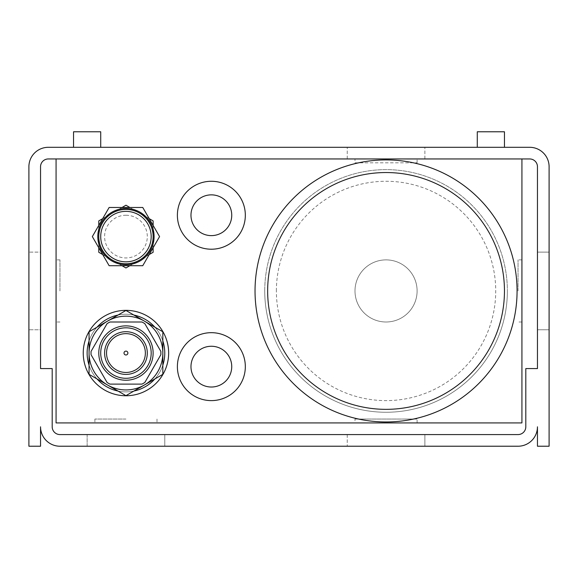 <?xml version="1.0" encoding="UTF-8"?>
<svg xmlns="http://www.w3.org/2000/svg" width="578" height="578" viewBox="0 0 578 578"><rect width="100%" height="100%" fill="white"/><g stroke="black" fill="none" stroke-linecap="round" stroke-linejoin="round"><path stroke-width="0.43" stroke-dasharray="2.89 2.17" d="M100.717 353.057A25.237 25.237 0 0 1 125.953 327.82A25.237 25.237 0 0 1 151.183 353.057A25.237 25.237 0 0 1 125.953 378.287A25.237 25.237 0 0 1 100.717 353.057A25.237 25.237 0 0 1 125.953 327.82A25.237 25.237 0 0 1 151.183 353.057A25.237 25.237 0 0 1 125.953 378.287A25.237 25.237 0 0 1 100.717 353.057A25.237 25.237 0 0 1 125.953 327.82A25.237 25.237 0 0 1 151.183 353.057A25.237 25.237 0 0 1 125.953 378.287A25.237 25.237 0 0 1 100.717 353.057M104.604 353.057A21.35 21.35 0 0 1 125.953 331.7A21.35 21.35 0 0 1 147.303 353.057A21.35 21.35 0 0 1 125.953 374.407A21.35 21.35 0 0 1 104.604 353.057A21.35 21.35 0 0 1 125.953 331.7A21.35 21.35 0 0 1 147.303 353.057A21.35 21.35 0 0 1 125.953 374.407A21.35 21.35 0 0 1 104.604 353.057M477.284 131.777L504.457 131.777M490.867 147.303L504.457 147.303L490.867 147.303M73.543 131.777L100.717 131.777M87.133 147.303L73.543 147.303L87.133 147.303M144.392 321.115A36.876 36.876 0 0 1 162.83 353.057L162.83 331.765L144.392 321.115L125.953 310.473L107.515 321.115A36.876 36.876 0 0 1 162.83 353.057A36.876 36.876 0 0 1 107.515 384.991A36.876 36.876 0 0 1 107.515 321.115A36.876 36.876 0 0 1 144.392 321.115M98.78 353.057A27.173 27.173 0 0 1 125.953 325.876A27.173 27.173 0 0 1 153.127 353.057A27.173 27.173 0 0 1 125.953 380.23A27.173 27.173 0 0 1 98.78 353.057A27.173 27.173 0 0 1 125.953 325.876A27.173 27.173 0 0 1 153.127 353.057A27.173 27.173 0 0 1 125.953 380.23A27.173 27.173 0 0 1 98.78 353.057A27.173 27.173 0 0 1 125.953 325.876A27.173 27.173 0 0 1 153.127 353.057A27.173 27.173 0 0 1 125.953 380.23A27.173 27.173 0 0 1 98.78 353.057A27.173 27.173 0 0 1 125.953 325.876A27.173 27.173 0 0 1 153.127 353.057A27.173 27.173 0 0 1 125.953 380.23A27.173 27.173 0 0 1 98.78 353.057M91.013 353.057A34.94 34.94 0 0 1 91.057 351.388L107.06 323.666A34.94 34.94 0 0 1 109.943 321.997L141.957 321.997A34.94 34.94 0 0 1 144.847 323.666L160.85 351.388A34.94 34.94 0 0 1 160.85 354.719L144.847 382.448A34.94 34.94 0 0 1 141.957 384.11L109.943 384.11A34.94 34.94 0 0 1 107.06 382.448L91.057 354.719A34.94 34.94 0 0 1 91.057 351.388A34.94 34.94 0 0 0 91.013 353.057A34.94 34.94 0 0 1 91.057 351.388L107.06 323.666A34.94 34.94 0 0 1 109.943 321.997A34.94 34.94 0 0 0 107.06 323.666A34.94 34.94 0 0 1 109.943 321.997L141.957 321.997A34.94 34.94 0 0 1 144.847 323.666A34.94 34.94 0 0 0 141.957 321.997A34.94 34.94 0 0 1 144.847 323.666L160.85 351.388A34.94 34.94 0 0 1 160.85 354.719L144.847 382.448L160.85 354.719A34.94 34.94 0 0 0 160.894 353.057A34.94 34.94 0 0 1 160.85 354.719L144.847 382.448A34.94 34.94 0 0 1 141.957 384.11L109.943 384.11A34.94 34.94 0 0 1 107.06 382.448L91.057 354.719A34.94 34.94 0 0 1 91.057 351.388L107.06 323.666A34.94 34.94 0 0 1 109.943 321.997L141.957 321.997A34.94 34.94 0 0 1 144.847 323.666L160.85 351.388A34.94 34.94 0 0 1 160.85 354.719L144.847 382.448A34.94 34.94 0 0 1 141.957 384.11A34.94 34.94 0 0 0 144.847 382.448A34.94 34.94 0 0 1 141.957 384.11L109.943 384.11A34.94 34.94 0 0 1 107.06 382.448L91.057 354.719A34.94 34.94 0 0 1 91.013 353.057A34.94 34.94 0 0 0 91.057 354.719A34.94 34.94 0 0 1 91.013 353.057M160.85 351.388A34.94 34.94 0 0 1 160.894 353.057A34.94 34.94 0 0 0 160.85 351.388M127.89 353.057A1.944 1.944 0 0 1 125.953 354.993A1.944 1.944 0 0 1 124.01 353.057A1.944 1.944 0 0 1 125.953 351.113A1.944 1.944 0 0 1 127.89 353.057M89.07 340.933A38.82 38.82 0 0 1 97.017 327.177M118.013 315.053A38.82 38.82 0 0 1 133.894 315.053M154.89 327.177A38.82 38.82 0 0 1 162.83 340.933M87.133 353.057A38.82 38.82 0 0 1 125.953 314.237A38.82 38.82 0 0 1 164.773 353.057A38.82 38.82 0 0 1 125.953 391.877A38.82 38.82 0 0 1 87.133 353.057M83.246 353.057A42.7 42.7 0 0 0 125.953 395.757A42.7 42.7 0 0 0 168.653 353.057A42.7 42.7 0 0 0 125.953 310.35A42.7 42.7 0 0 0 83.246 353.057M122.03 207.473L112.363 213.058A27.173 27.173 0 0 1 153.127 236.59A27.173 27.173 0 0 1 112.363 260.129A27.173 27.173 0 0 1 98.78 236.59L98.78 247.752M129.869 265.707L139.536 260.129L125.953 267.968L112.363 260.129L122.03 265.707M98.78 225.427L98.78 236.59L98.78 220.904L112.363 213.058A27.173 27.173 0 0 1 153.127 236.59A27.173 27.173 0 0 1 125.953 263.763A27.173 27.173 0 0 1 98.78 236.59A27.173 27.173 0 0 1 125.953 209.417A27.173 27.173 0 0 1 153.127 236.59A27.173 27.173 0 0 1 125.953 263.763A27.173 27.173 0 0 1 98.78 236.59A27.173 27.173 0 0 1 125.953 209.417A27.173 27.173 0 0 1 153.127 236.59A27.173 27.173 0 0 1 125.953 263.763A27.173 27.173 0 0 1 98.78 236.59A27.173 27.173 0 0 1 125.953 209.417A27.173 27.173 0 0 1 153.127 236.59A27.173 27.173 0 0 1 125.953 263.763A27.173 27.173 0 0 1 98.78 236.59A27.173 27.173 0 0 1 125.953 209.417A27.173 27.173 0 0 1 153.127 236.59A27.173 27.173 0 0 1 125.953 263.763A27.173 27.173 0 0 1 98.78 236.59A27.173 27.173 0 0 1 125.953 209.417A27.173 27.173 0 0 1 153.127 236.59A27.173 27.173 0 0 1 125.953 263.763A27.173 27.173 0 0 1 98.78 236.59A27.173 27.173 0 0 1 139.536 213.058A27.173 27.173 0 0 1 139.536 260.129A27.173 27.173 0 0 1 112.363 260.129L98.78 252.283L98.78 236.59A27.173 27.173 0 0 1 112.363 213.058L102.696 218.643M177.388 366.64A33.965 33.965 0 0 0 211.36 400.612A33.965 33.965 0 0 0 245.325 366.64A33.965 33.965 0 0 0 211.36 332.675A33.965 33.965 0 0 0 177.388 366.64M177.388 215.24A33.965 33.965 0 0 0 211.36 249.212A33.965 33.965 0 0 0 245.325 215.24A33.965 33.965 0 0 0 211.36 181.275A33.965 33.965 0 0 0 177.388 215.24M354.993 290.944A31.06 31.06 0 0 1 386.053 259.883A31.06 31.06 0 0 1 417.106 290.944A31.06 31.06 0 0 1 386.053 321.997A31.06 31.06 0 0 1 354.993 290.944A31.06 31.06 0 0 1 386.053 259.883A31.06 31.06 0 0 1 417.106 290.944A31.06 31.06 0 0 1 386.053 321.997A31.06 31.06 0 0 1 354.993 290.944M56.073 290.944L56.073 259.883L56.073 290.944M59.96 290.944L59.96 259.883L59.96 290.944M125.953 422.93L94.893 422.93L125.953 422.93M125.953 419.05L94.893 419.05L125.953 419.05M354.993 422.93L417.106 422.93L354.993 422.93L354.993 419.05L417.106 419.05L354.993 419.05M417.106 422.93L417.106 419.05M518.04 290.944L518.04 259.883L518.04 290.944M521.927 290.944L521.927 259.883L521.927 290.944M190.978 215.24A20.382 20.382 0 0 0 211.36 235.622A20.382 20.382 0 0 0 231.742 215.24A20.382 20.382 0 0 0 211.36 194.858A20.382 20.382 0 0 0 190.978 215.24M190.978 366.64A20.382 20.382 0 0 0 211.36 387.022A20.382 20.382 0 0 0 231.742 366.64A20.382 20.382 0 0 0 211.36 346.258A20.382 20.382 0 0 0 190.978 366.64M264.738 290.944A121.315 121.315 0 0 1 386.053 169.629A121.315 121.315 0 0 1 507.368 290.944A121.315 121.315 0 0 1 386.053 412.259A121.315 121.315 0 0 1 264.738 290.944A121.315 121.315 0 0 1 386.053 169.629A121.315 121.315 0 0 1 507.368 290.944A121.315 121.315 0 0 1 386.053 412.259A121.315 121.315 0 0 1 264.738 290.944A121.315 121.315 0 0 0 386.053 412.259A121.315 121.315 0 0 0 507.368 290.944M354.993 162.83L417.106 162.83L354.993 162.83L354.993 158.95L417.106 158.95L354.993 158.95M417.106 162.83L417.106 158.95M255.035 290.944A131.018 131.018 0 0 1 386.053 159.918A131.018 131.018 0 0 1 517.072 290.944A131.018 131.018 0 0 1 386.053 421.962A131.018 131.018 0 0 1 255.035 290.944M504.457 290.944A118.403 118.403 0 0 1 386.053 409.347A118.403 118.403 0 0 1 267.65 290.944A118.403 118.403 0 0 1 386.053 172.54A118.403 118.403 0 0 1 504.457 290.944M125.953 208.448A28.149 28.149 0 0 1 154.095 236.59A28.149 28.149 0 0 1 125.953 264.738A28.149 28.149 0 0 1 97.805 236.59A28.149 28.149 0 0 1 125.953 208.448M125.953 211.36A25.237 25.237 0 0 1 151.183 236.59A25.237 25.237 0 0 1 125.953 261.827A25.237 25.237 0 0 1 100.717 236.59A25.237 25.237 0 0 1 125.953 211.36A25.237 25.237 0 0 1 151.183 236.59A25.237 25.237 0 0 1 125.953 261.827A25.237 25.237 0 0 1 100.717 236.59A25.237 25.237 0 0 1 125.953 211.36M125.953 215.24A21.35 21.35 0 0 1 147.303 236.59A21.35 21.35 0 0 1 125.953 257.94A21.35 21.35 0 0 1 104.604 236.59A21.35 21.35 0 0 1 125.953 215.24M142.759 207.473L109.141 207.473L92.335 236.59L109.141 265.707L142.759 265.707L159.571 236.59L142.759 207.473M107.515 321.115L89.07 331.765L89.07 353.057A36.876 36.876 0 0 1 107.515 321.115M89.07 353.057L89.07 374.349L125.953 395.641L162.83 374.349L162.83 353.057A36.876 36.876 0 0 1 107.515 384.991A36.876 36.876 0 0 1 89.07 353.057M102.696 254.544L112.363 260.129A27.173 27.173 0 0 1 112.363 213.058L125.953 205.212L139.536 213.058L129.869 207.473M153.127 247.752L153.127 236.59L153.127 252.283L139.536 260.129L149.211 254.544M149.211 218.643L139.536 213.058L153.127 220.904L153.127 236.59L153.127 225.427M87.133 434.577L87.133 446.223L59.96 446.223A19.414 19.414 0 0 1 40.547 426.817L40.547 446.223L28.9 446.223L28.9 166.717A19.414 19.414 0 0 1 48.314 147.303L529.686 147.303A19.414 19.414 0 0 1 549.1 166.717L549.1 446.223L537.453 446.223L537.453 426.817A19.414 19.414 0 0 1 518.04 446.223L87.133 446.223L87.133 434.577L59.96 434.577A7.767 7.767 0 0 1 52.193 426.817L52.193 368.583L40.547 368.583L40.547 329.763L28.9 329.763L40.547 329.763L40.547 252.124L28.9 252.124L40.547 252.124L40.547 166.717A7.767 7.767 0 0 1 48.314 158.95L56.073 158.95L56.073 422.93L521.927 422.93L521.927 158.95L529.686 158.95A7.767 7.767 0 0 1 537.453 166.717L537.453 252.124L549.1 252.124L537.453 252.124L537.453 329.763L549.1 329.763L537.453 329.763L537.453 368.583L525.807 368.583L525.807 426.817A7.767 7.767 0 0 1 518.04 434.577L424.873 434.577L424.873 446.223L424.873 434.577L164.773 434.577L164.773 446.223L164.773 434.577L87.133 434.577M347.234 434.577L347.234 446.223L347.234 434.577M347.234 158.95L347.234 147.303L347.234 158.95L424.873 158.95L424.873 147.303L424.873 158.95L347.234 158.95M521.927 158.95L56.073 158.95M162.83 365.173A38.82 38.82 0 0 1 154.89 378.93M133.894 391.053A38.82 38.82 0 0 1 118.013 391.053M97.017 378.93A38.82 38.82 0 0 1 89.07 365.173M91.057 354.719L107.06 382.448A34.94 34.94 0 0 0 109.943 384.11A34.94 34.94 0 0 1 107.06 382.448L91.057 354.719M276.385 290.944A109.668 109.668 0 0 1 386.053 181.275A109.668 109.668 0 0 1 495.722 290.944A109.668 109.668 0 0 1 386.053 400.612A109.668 109.668 0 0 1 276.385 290.944M59.96 321.997L56.073 321.997M94.893 419.05L94.893 422.93M521.927 321.997L518.04 321.997M521.927 259.883L518.04 259.883M157.006 419.05L157.006 422.93M59.96 259.883L56.073 259.883"/><path stroke-width="0.87" d="M504.457 147.303L504.457 131.777L477.284 131.777L477.284 147.303M100.717 147.303L100.717 131.777L73.543 131.777L73.543 147.303M89.07 353.057A36.876 36.876 0 0 1 125.953 316.173A36.876 36.876 0 0 1 162.83 353.057L162.83 374.349L125.953 395.641L89.07 374.349L89.07 331.765L125.953 310.473L162.83 331.765L162.83 353.057A36.876 36.876 0 0 1 125.953 389.933A36.876 36.876 0 0 1 89.07 353.057M91.057 354.719A34.94 34.94 0 0 1 91.057 351.388L107.06 323.666A34.94 34.94 0 0 1 109.943 321.997L141.957 321.997A34.94 34.94 0 0 1 144.847 323.666L160.85 351.388A34.94 34.94 0 0 1 160.85 354.719L144.847 382.448A34.94 34.94 0 0 1 141.957 384.11L109.943 384.11A34.94 34.94 0 0 1 107.06 382.448L91.057 354.719M98.78 353.057A27.173 27.173 0 0 1 125.953 325.876A27.173 27.173 0 0 1 153.127 353.057A27.173 27.173 0 0 1 125.953 380.23A27.173 27.173 0 0 1 98.78 353.057M100.717 353.057A25.237 25.237 0 0 1 125.953 327.82A25.237 25.237 0 0 1 151.183 353.057A25.237 25.237 0 0 1 125.953 378.287A25.237 25.237 0 0 1 100.717 353.057M104.604 353.057A21.35 21.35 0 0 1 125.953 331.7A21.35 21.35 0 0 1 147.303 353.057A21.35 21.35 0 0 1 125.953 374.407A21.35 21.35 0 0 1 104.604 353.057A21.35 21.35 0 0 1 125.953 331.7A21.35 21.35 0 0 1 147.303 353.057M127.89 353.057A1.944 1.944 0 0 1 125.953 354.993A1.944 1.944 0 0 1 124.01 353.057A1.944 1.944 0 0 1 125.953 351.113A1.944 1.944 0 0 1 127.89 353.057M89.07 365.173A38.82 38.82 0 0 1 89.07 340.933M97.017 327.177A38.82 38.82 0 0 1 118.013 315.053M133.894 315.053A38.82 38.82 0 0 1 154.89 327.177M162.83 340.933A38.82 38.82 0 0 1 162.83 365.173M83.246 353.057A42.7 42.7 0 0 0 125.953 395.757A42.7 42.7 0 0 0 168.653 353.057A42.7 42.7 0 0 0 125.953 310.35A42.7 42.7 0 0 0 83.246 353.057M177.388 366.64A33.965 33.965 0 0 0 211.36 400.612A33.965 33.965 0 0 0 245.325 366.64A33.965 33.965 0 0 0 211.36 332.675A33.965 33.965 0 0 0 177.388 366.64M177.388 215.24A33.965 33.965 0 0 0 211.36 249.212A33.965 33.965 0 0 0 245.325 215.24A33.965 33.965 0 0 0 211.36 181.275A33.965 33.965 0 0 0 177.388 215.24M190.978 215.24A20.382 20.382 0 0 0 211.36 235.622A20.382 20.382 0 0 0 231.742 215.24A20.382 20.382 0 0 0 211.36 194.858A20.382 20.382 0 0 0 190.978 215.24M190.978 366.64A20.382 20.382 0 0 0 211.36 387.022A20.382 20.382 0 0 0 231.742 366.64A20.382 20.382 0 0 0 211.36 346.258A20.382 20.382 0 0 0 190.978 366.64M255.035 290.944A131.018 131.018 0 0 1 386.053 159.918A131.018 131.018 0 0 1 517.072 290.944A131.018 131.018 0 0 1 386.053 421.962A131.018 131.018 0 0 1 255.035 290.944M504.457 290.944A118.403 118.403 0 0 1 386.053 409.347A118.403 118.403 0 0 1 267.65 290.944A118.403 118.403 0 0 1 386.053 172.54A118.403 118.403 0 0 1 504.457 290.944M142.759 265.707L109.141 265.707L92.335 236.59L109.141 207.473L142.759 207.473L159.571 236.59L142.759 265.707M125.953 208.448A28.149 28.149 0 0 1 154.095 236.59A28.149 28.149 0 0 1 125.953 264.738A28.149 28.149 0 0 1 97.805 236.59A28.149 28.149 0 0 1 125.953 208.448M125.953 209.417A27.173 27.173 0 0 1 153.127 236.59A27.173 27.173 0 0 1 125.953 263.763A27.173 27.173 0 0 1 98.78 236.59A27.173 27.173 0 0 1 125.953 209.417A27.173 27.173 0 0 1 153.127 236.59A27.173 27.173 0 0 1 125.953 263.763M129.869 207.473L125.953 205.212L122.03 207.473M98.78 247.752L98.78 252.283L102.696 254.544M122.03 265.707L125.953 267.968L129.869 265.707M149.211 254.544L153.127 252.283L153.127 247.752M153.127 225.427L153.127 220.904L149.211 218.643M102.696 218.643L98.78 220.904L98.78 225.427M537.453 446.223L537.453 426.817A19.414 19.414 0 0 1 518.04 446.223L59.96 446.223A19.414 19.414 0 0 1 40.547 426.817L40.547 446.223L28.9 446.223L28.9 166.717A19.414 19.414 0 0 1 48.314 147.303L529.686 147.303A19.414 19.414 0 0 1 549.1 166.717L549.1 446.223L537.453 446.223M52.193 368.583L40.547 368.583L40.547 166.717A7.767 7.767 0 0 1 48.314 158.95L529.686 158.95A7.767 7.767 0 0 1 537.453 166.717L537.453 368.583L525.807 368.583L525.807 426.817A7.767 7.767 0 0 1 518.04 434.577L59.96 434.577A7.767 7.767 0 0 1 52.193 426.817L52.193 368.583M56.073 158.95L56.073 422.93L521.927 422.93L521.927 158.95M154.89 378.93A38.82 38.82 0 0 1 133.894 391.053M118.013 391.053A38.82 38.82 0 0 1 97.017 378.93M106.54 353.057A19.414 19.414 0 0 1 125.953 333.643A19.414 19.414 0 0 1 145.36 353.057A19.414 19.414 0 0 1 125.953 372.463A19.414 19.414 0 0 1 106.54 353.057M125.953 211.36A25.237 25.237 0 0 1 151.183 236.59A25.237 25.237 0 0 1 125.953 261.827A25.237 25.237 0 0 1 100.717 236.59A25.237 25.237 0 0 1 125.953 211.36"/></g></svg>
